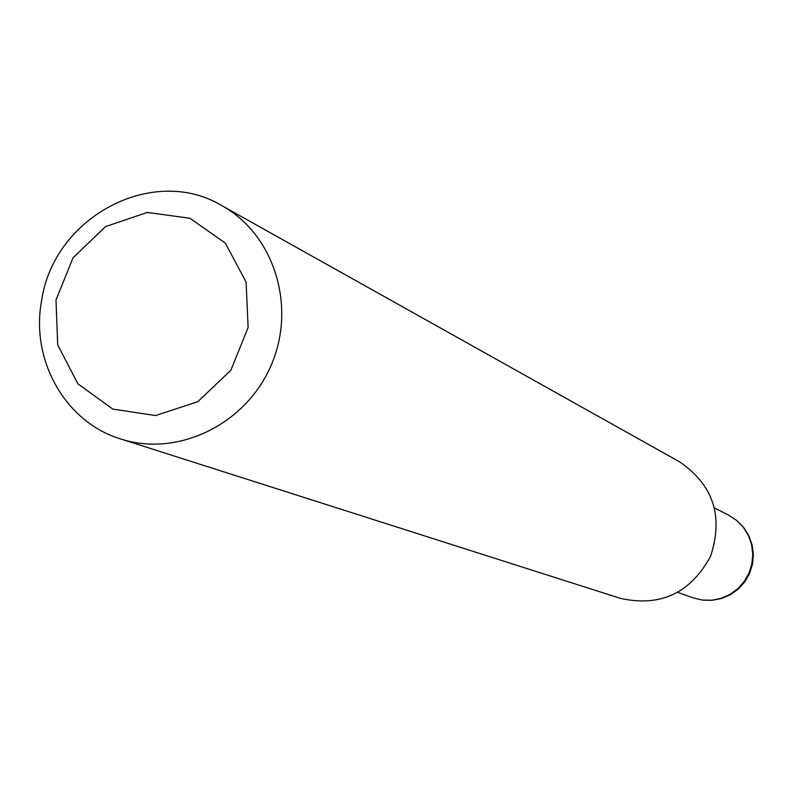 <?xml version="1.0" encoding="UTF-8"?>
<svg xmlns="http://www.w3.org/2000/svg" width="793" height="793" viewBox="0 0 793 793"><rect width="100%" height="100%" fill="white"/><g stroke="black" fill="none" stroke-linecap="round" stroke-linejoin="round"><path stroke-width="1.19" d="M55.986 299.962L73.045 257.804L105.538 226.6L147.201 212.455L189.923 218.263L225.262 243.064L246.098 282.07L248.11 327.549L230.822 370.321L197.715 401.754L155.527 415.552L112.765 409.079L77.892 383.812L57.691 344.876L55.986 299.962M41.672 300.359C53.706 217.004 152.91 164.082 221.941 205.684C274.319 234.52 296.869 306.812 270.998 365.593C245.721 424.632 177.513 457.521 120.685 438.955C65.244 422.223 30.203 359.923 41.672 300.359M221.941 205.684L679.651 461.883C713.413 485.048 723.702 516.55 710.508 556.379C690.416 593.223 660.381 607.22 620.404 598.368L120.685 438.955M728.906 515.331L736.826 520.575L743.447 527.434L748.453 535.582L751.615 544.652L752.775 554.218L751.893 563.853L748.998 573.091L744.221 581.517L737.797 588.743L730.006 594.423L721.224 598.309L711.856 600.212L702.32 600.063L693.082 597.853L702.479 600.113L712.154 600.321L721.65 598.457L730.531 594.621L738.382 588.971L744.855 581.775L749.633 573.369L752.507 564.13L753.35 554.495L752.111 544.9L748.86 535.79L743.735 527.583L736.975 520.654L728.906 515.331L714.602 507.956M677.926 592.45L693.082 597.853"/></g></svg>
